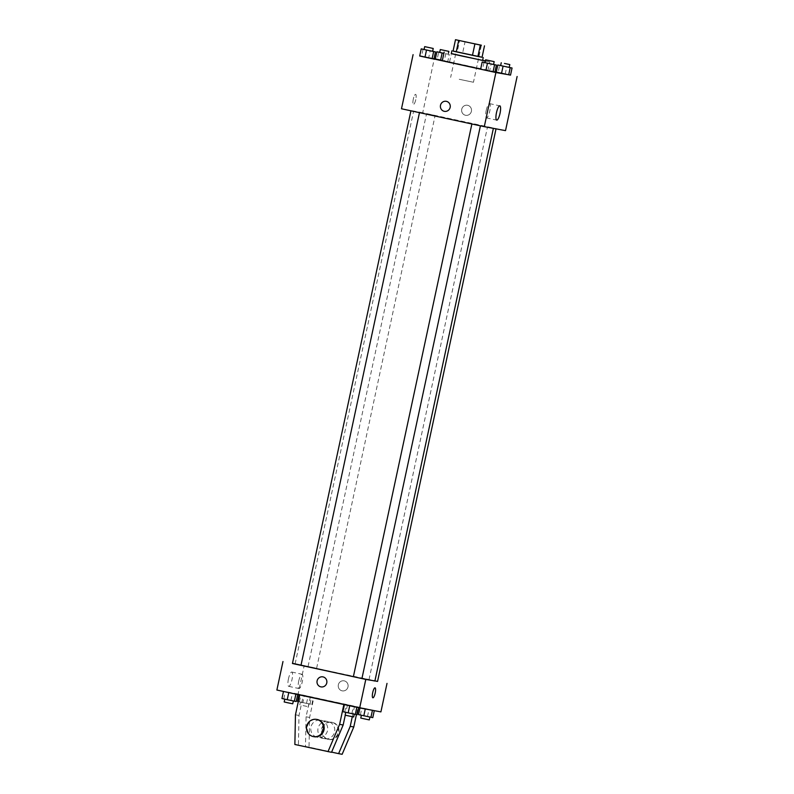 <?xml version="1.0" encoding="UTF-8"?>
<svg xmlns="http://www.w3.org/2000/svg" width="794" height="794" viewBox="0 0 794 794"><rect width="100%" height="100%" fill="white"/><g stroke="black" fill="none" stroke-linecap="round" stroke-linejoin="round"><path stroke-width="0.6" stroke-dasharray="3.97 2.98" d="M459.22 79.281L473.452 82.258L459.22 79.281M453.056 51.094L457.205 51.868L459.647 40.474M457.205 51.868L462.634 53.009L465.086 41.616M482.047 57.247L462.634 53.009M482.047 57.237L453.066 51.024M451.27 53.664L482.613 60.384M478.832 56.513L481.273 45.119M451.29 53.545L482.633 60.265M485.402 60.88L489.739 61.902L485.362 61.059M442.318 60.681L480.668 69.018M439.707 52.404L449.265 54.488L447.747 61.614L442.357 60.463L449.583 61.952L435.32 58.925L437.157 59.272L438.685 52.146M506.761 66.835L500.657 65.535L509.192 67.411L506.761 66.835L505.232 73.961L510.522 75.132L496.26 72.095L498.106 72.443L499.634 65.316M510.532 75.073L496.29 71.996M494.999 71.718L435.34 58.825M434.06 58.548L419.718 55.868M432.631 51.282L430.189 50.737L428.661 57.863L433.951 59.034L419.689 56.007L421.535 56.354L423.063 49.228M493.57 64.453L491.129 63.917L489.6 71.043L494.89 72.214L480.638 69.177L482.474 69.525L484.003 62.398M505.52 130.633L422.716 112.738L434.328 58.597M422.716 112.738L401.486 108.768M413.307 99.121A5.101 1.26 102.2 0 0 413.466 104.342A5.101 1.26 102.2 0 0 415.778 99.627A5.101 1.26 102.2 0 0 415.619 94.377A5.101 1.26 102.2 0 0 413.307 99.121A5.101 1.26 102.2 0 0 413.466 104.342A5.101 1.26 102.2 0 0 415.778 99.627A5.101 1.26 102.2 0 0 415.629 94.377A5.101 1.26 102.2 0 0 413.307 99.121M443.598 117.849L425.336 113.463L493.392 128.251L443.598 117.849M490.722 127.556L496.061 128.668L490.722 127.556M429.782 114.376L435.122 115.497L429.782 114.376M414.16 111.458L419.49 112.569L414.16 111.458M477.224 125.025L471.884 123.914L477.224 125.025M467.636 105.304A5.101 4.943 -79.4 0 0 461.701 109.383A5.101 4.943 -79.4 0 0 465.631 115.299A5.101 4.943 -79.4 0 0 471.408 111.269A5.101 4.943 -79.4 0 0 467.497 105.274A5.101 4.943 -79.4 0 0 461.701 109.383A5.101 4.943 -79.4 0 0 465.621 115.299A5.101 4.943 -79.4 0 0 471.408 111.269A5.101 4.943 -79.4 0 0 467.626 105.304M446.268 101.314L446.268 101.314A5.101 4.943 100.6 0 1 450.188 107.23A5.101 4.943 100.6 0 1 444.392 111.339L444.392 111.339M486.216 110.435A7.305 1.806 -77.8 0 1 489.541 103.617A7.305 1.806 -77.8 0 1 489.759 111.14A7.305 1.806 -77.8 0 1 486.454 117.909A7.305 1.806 -77.8 0 1 486.216 110.435M292.44 663.506L374.887 681.024M361.945 678.453L353.39 676.657M361.935 678.513L353.38 676.677M311.278 667.139L316.617 668.26L311.278 667.139M374.917 680.895L377.557 681.431M377.577 681.361L292.48 663.308M288.46 678.86A7.305 1.806 102.2 0 0 288.698 686.334A7.305 1.806 102.2 0 0 292.003 679.565A7.305 1.806 102.2 0 0 291.785 672.042A7.305 1.806 102.2 0 0 288.46 678.86M380.912 711.89L298.107 693.996L304.221 665.501M298.107 693.996L276.878 690.026M298.733 681.073A7.305 1.806 -77.8 0 1 302.048 674.265A7.305 1.806 -77.8 0 1 302.276 681.788A7.305 1.806 -77.8 0 1 298.961 688.547A7.305 1.806 -77.8 0 1 298.733 681.073M348 686.889A5.101 4.943 -79.4 0 0 344.11 680.835A5.101 4.943 -79.4 0 0 338.313 684.944A5.101 4.943 -79.4 0 0 342.234 690.859A5.101 4.943 -79.4 0 0 348 686.889A5.101 4.943 100.6 0 1 342.234 690.859A5.101 4.943 100.6 0 1 338.313 684.944A5.101 4.943 100.6 0 1 344.11 680.835A5.101 4.943 100.6 0 1 348 686.889M375.036 687.832L375.036 687.832A5.101 1.26 102.2 0 0 372.723 692.547A5.101 1.26 102.2 0 0 372.882 697.797L372.882 697.797M321.004 686.889L321.004 686.889A5.101 4.943 -79.4 0 0 326.8 682.79A5.101 4.943 -79.4 0 0 322.88 676.865L322.88 676.865M304.4 695.484L313.362 697.35L299.11 694.313L313.362 697.35L299.11 694.313L304.4 695.484L302.871 702.611L311.834 704.467L297.581 701.439M365.339 708.665L374.311 710.521L360.049 707.494L374.311 710.521L360.049 707.494L365.27 708.973M349.707 705.747L358.68 707.603L349.707 705.747M288.768 692.567L297.74 694.422L288.758 692.596M342.145 754.3L309.025 747.144L309.61 717.458L313.888 697.509L310.355 696.844L358.054 707.057L356.437 714.59M313.888 697.509L358.054 707.057M331.525 752.315L298.405 745.159L299.001 715.473L303.268 695.524L343.871 704.506M303.268 695.524L343.891 704.407M328.15 721.567A8.744 8.476 -79.4 0 0 317.997 728.555A8.744 8.476 -79.4 0 0 324.716 738.708A8.744 8.476 -79.4 0 0 334.631 731.79A8.744 8.476 -79.4 0 0 328.15 721.567M310.355 696.844L306.077 716.793L305.482 746.479L331.614 752.126M352.298 716.704L354.511 706.392M321.074 720.247A8.744 8.476 100.6 0 1 327.545 730.46A8.744 8.476 100.6 0 1 317.411 737.338A8.744 8.476 100.6 0 1 310.94 727.115A8.744 8.476 100.6 0 1 321.074 720.247M347.435 705.072L345.271 715.176M314.096 736.723A8.744 8.476 100.6 0 1 307.427 726.341A8.744 8.476 100.6 0 1 317.312 719.533M328.031 739.323A8.744 8.476 100.6 0 1 321.58 728.981A8.744 8.476 100.6 0 1 331.465 722.183A8.744 8.476 100.6 0 1 338.184 732.326A8.744 8.476 100.6 0 1 328.031 739.323M322.285 729.12A8.744 8.476 -79.4 0 0 328.964 739.502A8.744 8.476 -79.4 0 0 338.899 732.465A8.744 8.476 -79.4 0 0 332.17 722.312A8.744 8.476 -79.4 0 0 322.285 729.12M309.61 717.458L306.077 716.793M309.025 747.144L305.482 746.479M298.405 745.159L294.872 744.494M299.001 715.473L295.457 714.808M491.129 63.917L485.025 62.617M485.015 62.657L493.57 64.493M489.6 71.043L482.474 69.525M505.232 73.961L498.106 72.443M430.189 50.737L424.085 49.446M424.075 49.476L432.621 51.312M428.661 57.863L421.535 56.354M449.265 54.488L439.717 52.364M447.747 61.614L444.293 60.781L445.821 53.664M444.293 60.781L437.157 59.272M449.583 61.952L451.111 54.826M357.151 714.729L342.889 711.692M348.963 713.012L354.293 714.124L348.963 713.012M351.861 713.558L353.39 706.432M344.735 712.039L346.253 704.913M345.132 715.146L353.687 716.972M372.783 717.647L358.521 714.62M364.585 715.93L369.925 717.042L364.585 715.93M367.493 716.476L369.012 709.35M360.357 714.957L361.885 707.831M360.764 718.064L369.309 719.9M296.212 701.549L281.949 698.521M288.014 699.842L293.353 700.953L288.014 699.842M290.922 700.377L292.45 693.261M283.786 698.869L285.314 691.743M284.192 701.965L292.738 703.802M298.286 701.598L302.871 702.611M303.645 702.759L308.985 703.871L303.645 702.759M306.544 703.295L308.072 696.179M299.417 701.787L300.946 694.661M299.001 694.81L299.11 694.313M309.997 704.129L311.526 697.003M311.834 704.467L313.362 697.35M303.04 705.608L308.37 706.72L303.04 705.608M458.595 40.325L450.655 77.375M481.392 45.218L473.452 82.258M487.903 70.458L489.739 61.902M486.454 117.909L496.716 120.122M489.541 103.617L499.803 105.84M295.11 663.913L413.614 111.15M316.617 668.26L435.122 115.497M308.072 666.424L426.567 113.661M369.012 679.595L487.516 126.832M288.698 686.334L298.961 688.547M291.785 672.042L302.048 674.265M327.932 721.518L320.845 720.198M324.716 738.708L317.64 737.388M332.17 722.312L331.465 722.183M328.964 739.502L328.259 739.373M448.253 54.23L448.521 52.98M308.37 706.72L308.985 703.871M299.824 704.883L300.43 702.035"/><path stroke-width="1.19" d="M467.16 42.241L481.392 45.218L467.16 42.241M480.34 45.069L455.498 39.7L480.34 45.069L477.899 56.463L482.047 57.247L484.489 45.844M458.714 40.425L456.272 51.828L453.056 51.094L455.498 39.7M456.272 51.828L472.46 55.322L474.911 43.928M477.899 56.463L472.46 55.322M453.066 51.024L482.047 57.237M483.218 57.525L482.613 60.384L463.051 56.295L451.27 53.664L451.875 50.806M485.362 61.059L451.29 53.545M482.633 60.265L485.402 60.88M480.668 69.018L442.318 60.681L444.144 52.136M439.717 52.364L436.849 51.799L435.32 58.925L442.357 60.463L440.61 60.096L442.139 52.97L443.886 53.347L439.707 52.404L440.313 49.556L448.868 51.382L440.313 49.556M497.788 64.979L496.26 72.095L508.686 74.785L510.522 75.132L512.051 68.006L497.788 64.979L512.051 68.006M419.718 55.868L495.893 72.532L510.532 75.073M496.29 71.996L494.999 71.718M435.34 58.825L434.06 58.548M424.085 49.446L421.217 48.881L419.689 56.007L424.988 57.178L433.951 59.034L435.479 51.908L432.631 51.282M485.025 62.617L482.166 62.061L480.638 69.177L485.928 70.348L494.89 72.214L496.419 65.088L493.57 64.453M517.122 76.502L505.52 130.633L484.29 126.673L401.486 108.768L413.088 54.637M484.29 126.673L495.893 72.532M496.488 112.649A7.305 1.806 -77.8 0 1 499.803 105.84A7.305 1.806 -77.8 0 1 500.031 113.363A7.305 1.806 -77.8 0 1 496.716 120.122A7.305 1.806 -77.8 0 1 496.488 112.649M444.392 111.339A5.101 4.943 100.6 0 1 440.481 105.344A5.101 4.943 100.6 0 1 446.268 101.314A5.101 4.943 100.6 0 1 450.188 107.23A5.101 4.943 100.6 0 1 444.263 111.309A5.101 4.943 100.6 0 1 440.481 105.344A5.101 4.943 100.6 0 1 446.268 101.314M353.39 676.657L292.44 663.506L410.925 110.813M493.372 128.37L374.887 681.024L361.945 678.453M471.874 123.983L353.38 676.677L357.647 677.619L361.935 678.513L480.41 125.839M496.022 128.866L377.557 681.431L374.917 680.895M292.48 663.308L365.786 679.436L377.577 681.361M365.786 679.436L359.672 707.93L276.878 690.026L282.982 661.531M359.672 707.93L380.912 711.89L387.015 683.396M372.882 697.797L372.882 697.797A5.101 1.26 -77.8 0 1 372.882 697.797A5.101 1.26 -77.8 0 1 372.723 692.547A5.101 1.26 -77.8 0 1 375.036 687.832A5.101 1.26 -77.8 0 1 375.195 693.063A5.101 1.26 -77.8 0 1 372.892 697.797A5.101 1.26 102.2 0 0 375.185 693.063A5.101 1.26 102.2 0 0 375.036 687.832M322.88 676.865A5.101 4.943 -79.4 0 0 317.114 680.835A5.101 4.943 100.6 0 1 322.88 676.865A5.101 4.943 100.6 0 1 326.8 682.79A5.101 4.943 100.6 0 1 321.004 686.889A5.101 4.943 100.6 0 1 317.114 680.835A5.101 4.943 -79.4 0 0 321.004 686.889M331.614 752.126L338.611 753.635L350.233 726.341L352.298 716.704M345.271 715.176L343.157 725.021L331.525 752.315L294.872 744.494L295.457 714.808L299.715 694.968M316.608 719.404L317.312 719.533A8.744 8.476 100.6 0 1 324.031 729.686A8.744 8.476 100.6 0 1 314.096 736.723L313.392 736.594A8.744 8.476 100.6 0 1 306.722 726.212A8.744 8.476 100.6 0 1 316.608 719.404A8.744 8.476 100.6 0 1 323.327 729.557A8.744 8.476 100.6 0 1 313.392 736.594M343.871 704.506L339.614 724.356L327.991 751.66M356.437 714.59L353.777 726.996L342.145 754.3L338.611 753.635M353.777 726.996L350.233 726.341M343.157 725.021L339.614 724.356M482.166 62.061L496.419 65.088M494.176 61.634L493.57 64.493L488.231 63.371L485.015 62.657L485.63 59.808L494.176 61.634L485.63 59.808M480.638 69.177L485.928 70.348L487.456 63.232M485.928 70.348L493.054 71.867L494.583 64.741M493.054 71.867L494.89 72.214M496.26 72.095L501.55 73.266L503.078 66.15M501.55 73.266L508.686 74.785L510.214 67.659M508.686 74.785L510.522 75.132M504.468 63.441L509.808 64.562L504.468 63.441M421.217 48.881L435.479 51.908M433.236 48.464L432.621 51.312L427.291 50.201L424.075 49.476L424.691 46.628L433.236 48.464L424.691 46.628M419.689 56.007L424.988 57.178L426.507 50.052M424.988 57.178L432.115 58.687L433.643 51.57M432.115 58.687L433.951 59.034M436.849 51.799L442.139 52.97M435.32 58.925L440.61 60.096M344.407 704.625L342.889 711.692L348.179 712.863L357.151 714.729L358.66 707.702M348.179 712.863L349.707 705.767M355.315 714.382L356.824 707.315M354.283 714.163L353.687 716.972L348.348 715.86L345.132 715.146L345.737 712.327M359.94 707.98L358.521 714.62L372.783 717.647L374.282 710.65M363.811 715.791L365.27 708.973M370.937 717.3L372.436 710.312M369.915 717.081L369.309 719.9L363.98 718.778L360.764 718.064L361.369 715.245M283.468 691.455L281.949 698.521L287.239 699.693L296.212 701.549L297.71 694.532M287.239 699.693L288.758 692.596M294.366 701.211L295.884 694.135M293.343 700.993L292.738 703.802L287.408 702.69L284.192 701.965L284.798 699.157M299.001 694.81L297.581 701.439L298.286 701.598M300.986 665.332L419.47 112.659M509.192 67.411L509.808 64.562M500.647 65.574L501.262 62.726M448.521 52.98L448.868 51.382"/></g></svg>

